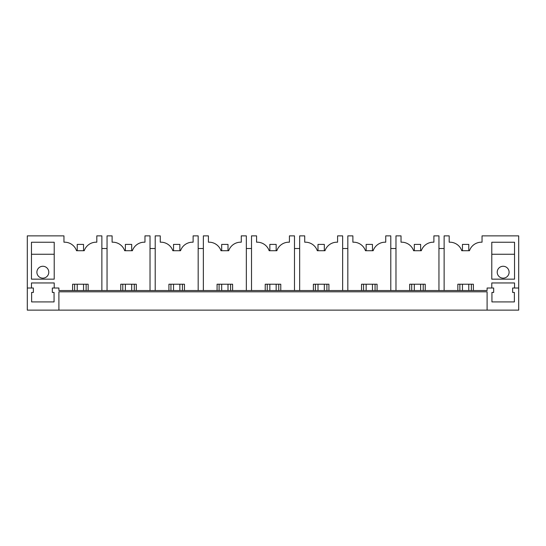 <?xml version="1.0" encoding="UTF-8"?>
<svg xmlns="http://www.w3.org/2000/svg" width="546" height="546" viewBox="0 0 546 546"><rect width="100%" height="100%" fill="white"/><g stroke="black" fill="none" stroke-linecap="round" stroke-linejoin="round"><path stroke-width="0.82" d="M444.13 290.533L444.13 235.872L449.187 235.872L449.187 242.192L449.815 242.192A12.64 12.64 0 0 1 461.773 250.723L469.464 250.723A12.64 12.64 0 0 1 481.415 242.192L482.05 242.192L482.05 235.872L518.7 235.872L518.7 310.128L27.3 310.128L27.3 288.008L31.47 288.008L31.47 282.951L54.218 282.951L54.218 288.008L52.327 288.008L52.327 292.431L54.061 292.431L54.061 301.911L31.627 301.911L31.627 292.431L33.367 292.431L33.367 288.008L31.47 288.008M58.9 310.128L58.9 291.803L487.1 291.803L487.1 310.128M518.7 288.008L512.633 288.008L512.633 292.431L514.373 292.431L514.373 301.911L491.939 301.911L491.939 292.431L493.673 292.431L493.673 288.008L487.1 288.008L487.1 290.533L58.9 290.533L58.9 288.008L54.218 288.008M101.87 290.533L101.87 235.872L96.813 235.872L96.813 242.192L96.185 242.192A12.64 12.64 0 0 0 84.227 250.723L76.536 250.723A12.64 12.64 0 0 0 64.585 242.192L63.95 242.192L63.95 235.872L27.3 235.872L27.3 288.008M72.611 290.533L72.611 284.22L88.159 284.22L88.159 290.533M31.47 279.163L31.47 242.253L54.218 242.253L54.218 279.163L31.47 279.163M107.05 290.533L107.05 235.872L112.107 235.872L112.107 242.192L112.735 242.192A12.64 12.64 0 0 1 124.693 250.723L132.385 250.723A12.64 12.64 0 0 1 144.335 242.192L144.97 242.192L144.97 235.872L150.02 235.872L150.02 290.533M120.762 290.533L120.762 284.22L136.309 284.22L136.309 290.533M155.207 290.533L155.207 235.872L160.258 235.872L160.258 242.192L160.893 242.192A12.64 12.64 0 0 1 172.843 250.723L180.535 250.723A12.64 12.64 0 0 1 192.492 242.192L193.12 242.192L193.12 235.872L198.178 235.872L198.178 290.533M168.919 290.533L168.919 284.22L184.466 284.22L184.466 290.533M246.335 290.533L246.335 235.872L241.277 235.872L241.277 242.192L240.643 242.192A12.64 12.64 0 0 0 228.692 250.723L221 250.723A12.64 12.64 0 0 0 209.05 242.192L208.415 242.192L208.415 235.872L203.358 235.872L203.358 290.533M217.076 290.533L217.076 284.22L232.616 284.22L232.616 290.533M251.515 290.533L251.515 235.872L256.572 235.872L256.572 242.192L257.2 242.192A12.64 12.64 0 0 1 269.158 250.723L276.842 250.723A12.64 12.64 0 0 1 288.8 242.192L289.428 242.192L289.428 235.872L294.485 235.872L294.485 290.533M265.226 290.533L265.226 284.22L280.774 284.22L280.774 290.533M299.665 290.533L299.665 235.872L304.723 235.872L304.723 242.192L305.357 242.192A12.64 12.64 0 0 1 317.308 250.723L325 250.723A12.64 12.64 0 0 1 336.95 242.192L337.585 242.192L337.585 235.872L342.642 235.872L342.642 290.533M313.384 290.533L313.384 284.22L328.924 284.22L328.924 290.533M347.822 290.533L347.822 235.872L352.88 235.872L352.88 242.192L353.508 242.192A12.64 12.64 0 0 1 365.465 250.723L373.157 250.723A12.64 12.64 0 0 1 385.107 242.192L385.742 242.192L385.742 235.872L390.793 235.872L390.793 290.533M361.534 290.533L361.534 284.22L377.081 284.22L377.081 290.533M438.95 290.533L438.95 235.872L433.893 235.872L433.893 242.192L433.265 242.192A12.64 12.64 0 0 0 421.307 250.723L413.615 250.723A12.64 12.64 0 0 0 401.665 242.192L401.03 242.192L401.03 235.872L395.98 235.872L395.98 290.533M409.691 290.533L409.691 284.22L425.238 284.22L425.238 290.533M457.841 290.533L457.841 284.22L473.389 284.22L473.389 290.533M491.782 288.008L491.782 282.951L514.53 282.951L514.53 288.008M514.53 279.163L491.782 279.163L491.782 242.253L514.53 242.253L514.53 279.163M438.95 248.512L444.13 248.512M390.793 248.512L395.98 248.512M342.642 248.512L347.822 248.512M294.485 248.512L299.665 248.512M246.335 248.512L251.515 248.512M198.178 248.512L203.358 248.512M150.02 248.512L155.207 248.512M101.87 248.512L107.05 248.512M471.369 290.533L471.369 284.22M459.868 290.533L459.868 284.22M423.211 290.533L423.211 284.22M411.711 290.533L411.711 284.22M375.061 290.533L375.061 284.22M363.561 290.533L363.561 284.22M326.904 290.533L326.904 284.22M315.404 290.533L315.404 284.22M278.753 290.533L278.753 284.22M267.247 290.533L267.247 284.22M230.596 290.533L230.596 284.22M219.096 290.533L219.096 284.22M182.439 290.533L182.439 284.22M170.939 290.533L170.939 284.22M134.289 290.533L134.289 284.22M122.789 290.533L122.789 284.22M86.132 290.533L86.132 284.22M74.631 290.533L74.631 284.22M48.785 272.208A5.938 5.938 0 0 0 42.847 266.271A5.938 5.938 0 0 0 36.903 272.208A5.938 5.938 0 0 0 42.847 278.153A5.938 5.938 0 0 0 48.785 272.208M54.218 254.265L31.47 254.265M497.215 272.208A5.938 5.938 0 0 1 503.153 266.271A5.938 5.938 0 0 1 509.097 272.208A5.938 5.938 0 0 1 503.153 278.153A5.938 5.938 0 0 1 497.215 272.208M514.53 254.265L491.782 254.265M77.225 250.723L77.225 244.403L83.545 244.403L83.545 250.723M83.545 284.22L83.545 290.533M77.225 284.22L77.225 290.533M125.375 250.723L125.375 244.403L131.695 244.403L131.695 250.723M131.695 284.22L131.695 290.533M125.375 284.22L125.375 290.533M173.532 250.723L173.532 244.403L179.852 244.403L179.852 250.723M179.852 284.22L179.852 290.533M173.532 284.22L173.532 290.533M221.683 250.723L221.683 244.403L228.003 244.403L228.003 250.723M228.003 284.22L228.003 290.533M221.683 284.22L221.683 290.533M269.84 250.723L269.84 244.403L276.16 244.403L276.16 250.723M276.16 284.22L276.16 290.533M269.84 284.22L269.84 290.533M317.997 250.723L317.997 244.403L324.317 244.403L324.317 250.723M324.317 284.22L324.317 290.533M317.997 284.22L317.997 290.533M366.148 250.723L366.148 244.403L372.468 244.403L372.468 250.723M372.468 284.22L372.468 290.533M366.148 284.22L366.148 290.533M414.305 250.723L414.305 244.403L420.625 244.403L420.625 250.723M420.625 284.22L420.625 290.533M414.305 284.22L414.305 290.533M462.455 250.723L462.455 244.403L468.775 244.403L468.775 250.723M468.775 284.22L468.775 290.533M462.455 284.22L462.455 290.533"/></g></svg>
